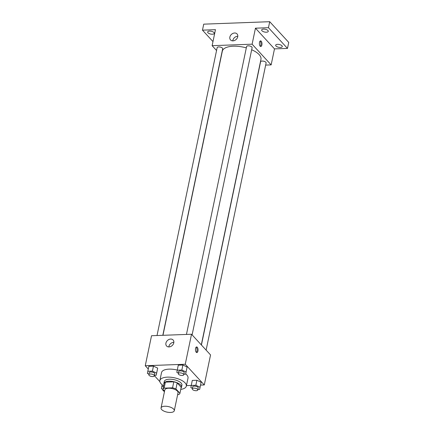<?xml version="1.0" encoding="UTF-8"?>
<svg xmlns="http://www.w3.org/2000/svg" width="434" height="434" viewBox="0 0 434 434"><rect width="100%" height="100%" fill="white"/><g stroke="black" fill="none" stroke-linecap="round" stroke-linejoin="round"><path stroke-width="0.65" d="M173.665 409.126A6.76 2.848 11.8 0 1 174.284 410.732A6.76 2.848 11.8 0 1 167.085 412.137A6.76 2.848 11.8 0 1 161.047 407.965A6.76 2.848 11.8 0 1 166.488 406.295A6.76 2.848 11.8 0 1 173.665 409.126M161.047 407.965L164.811 389.965A6.76 2.848 11.8 0 1 170.253 388.294A6.76 2.848 11.8 0 1 177.425 391.121A6.76 2.848 11.8 0 1 178.043 392.727L174.284 410.732M162.924 389.412L164.182 383.406A8.723 3.678 11.8 0 1 165.381 382.137L173.795 381.822L172.542 387.828L164.128 388.137A8.723 3.678 11.8 0 0 162.924 389.412L164.557 391.18M177.658 394.593L178.727 394.555A8.723 3.678 11.8 0 0 179.931 393.285L175.922 388.924A8.723 3.678 11.8 0 0 172.542 387.828M179.931 393.285L181.184 387.28L177.175 382.924L175.922 388.924M173.795 381.822A8.723 3.678 11.8 0 1 177.175 382.924M181.016 388.072A9.016 3.797 -168.2 0 0 181.504 387.188A9.016 3.797 -168.2 0 0 173.459 381.627A9.016 3.797 -168.2 0 0 163.857 383.504A9.016 3.797 -168.2 0 0 163.949 384.508M163.857 383.504L164.274 381.502A9.016 3.797 11.8 0 1 171.528 379.273A9.016 3.797 11.8 0 1 181.097 383.048A9.016 3.797 11.8 0 1 181.922 385.186L181.504 387.188M165.381 382.137L164.128 388.137M163.672 385.826A13.519 5.702 11.8 0 1 159.864 380.58A13.519 5.702 11.8 0 1 170.746 377.238A13.519 5.702 11.8 0 1 185.096 382.896A13.519 5.702 11.8 0 1 186.332 386.108A13.519 5.702 11.8 0 1 180.739 389.39M185.703 373.913A13.519 5.702 11.8 0 1 186.766 374.895A13.519 5.702 11.8 0 1 188.009 378.106L186.332 386.108M159.864 380.58L161.535 372.578A13.519 5.702 11.8 0 1 177.256 370.072M154.455 375.323L156.218 375.258L157.667 368.103L153.457 366.117L148.84 366.291L147.386 373.446L148.938 374.179M200.557 385.088L204.284 384.947L185.253 364.251L145.26 365.737L148.271 369.014M154.385 375.665L159.869 381.632M186.436 385.614L191.231 385.435M197.893 389.466L199.656 389.401L201.11 382.24L196.895 380.26L192.278 380.428L190.83 387.584L192.381 388.316M183.891 374.227L185.654 374.162L187.103 367.007L182.893 365.021L178.271 365.195L176.822 372.35L178.374 373.083M145.26 365.737L151.531 335.732L191.519 334.245L210.55 354.941L204.284 384.947M191.519 334.245L185.253 364.251M173.784 342.844A4.432 3.461 137.4 0 1 170.687 346.533A4.432 3.461 137.4 0 1 166.591 345.99A4.432 3.461 137.4 0 1 167.508 340.44A4.432 3.461 137.4 0 1 173.117 339.99A4.432 3.461 137.4 0 1 173.784 342.844M197.269 347.249A2.816 1.297 -92.1 0 1 198.029 350.39A2.816 1.297 -92.1 0 1 196.852 352.565A2.816 1.297 -92.1 0 1 195.452 349.799A2.816 1.297 -92.1 0 1 196.64 346.934A2.816 1.297 -92.1 0 1 197.269 347.249M196.146 347.173A2.816 1.297 -92.1 0 1 196.26 347.287A2.816 1.297 -92.1 0 1 197.036 349.869A2.816 1.297 -92.1 0 1 196.342 352.359M168.853 346.923A4.432 3.461 137.4 0 1 173.86 342.323M251.677 49.753A19.742 8.322 11.8 0 1 259.152 54.63A19.742 8.322 11.8 0 1 260.959 59.322L201.3 344.884M162.967 335.308L222.311 51.245A19.742 8.322 11.8 0 1 246.317 47.865M192.11 334.885L252.105 47.691A2.816 1.188 -168.2 0 0 249.593 45.955A2.816 1.188 -168.2 0 0 246.593 46.541L186.446 334.43M201.425 345.019L260.595 61.774A2.816 1.188 11.8 0 1 262.863 61.08A2.816 1.188 11.8 0 1 265.852 62.257A2.816 1.188 11.8 0 1 266.113 62.93L206.117 350.119M157.016 335.525L217.157 47.637A2.816 1.188 11.8 0 1 219.425 46.943A2.816 1.188 11.8 0 1 222.414 48.12A2.816 1.188 11.8 0 1 222.675 48.787L162.815 335.314M265.662 65.095L271.147 64.888L252.116 44.187L212.123 45.678L216.561 50.501M268.456 27.7L269.709 21.7L288.74 42.402L287.487 48.402L268.456 27.7L255.458 28.183L252.116 44.187M271.147 64.888L274.489 48.885L287.487 48.402M269.709 21.7L203.725 24.158L202.472 30.158L212.98 41.588M212.123 45.678L215.465 29.675L202.472 30.158M237.723 36.787A4.432 3.461 137.4 0 1 234.62 40.47A4.432 3.461 137.4 0 1 230.53 39.928A4.432 3.461 137.4 0 1 231.447 34.384A4.432 3.461 137.4 0 1 237.056 33.933A4.432 3.461 137.4 0 1 237.723 36.787M274.489 48.885L255.458 28.183M261.208 41.192A2.816 1.297 -92.1 0 1 261.968 44.333A2.816 1.297 -92.1 0 1 260.791 46.503A2.816 1.297 -92.1 0 1 259.391 43.736A2.816 1.297 -92.1 0 1 260.579 40.877A2.816 1.297 -92.1 0 1 261.208 41.192M260.085 41.116A2.816 1.297 -92.1 0 1 260.199 41.225A2.816 1.297 -92.1 0 1 260.975 43.812A2.816 1.297 -92.1 0 1 260.281 46.302M232.792 40.867A4.432 3.461 137.4 0 1 237.799 36.266M209.551 31.112A3.38 1.427 11.8 0 1 212.877 31.801A3.38 1.427 11.8 0 1 214.287 33.358A3.38 1.427 11.8 0 1 210.691 34.064A3.38 1.427 11.8 0 1 207.674 31.975A3.38 1.427 11.8 0 1 209.551 31.112M277.548 44.339A3.38 1.427 11.8 0 1 280.869 45.027A3.38 1.427 11.8 0 1 282.284 46.584A3.38 1.427 11.8 0 1 278.682 47.29A3.38 1.427 11.8 0 1 275.666 45.201A3.38 1.427 11.8 0 1 277.548 44.339M263.541 29.105A3.38 1.427 11.8 0 1 266.867 29.789A3.38 1.427 11.8 0 1 268.277 31.346A3.38 1.427 11.8 0 1 264.68 32.051A3.38 1.427 11.8 0 1 261.659 29.968A3.38 1.427 11.8 0 1 263.541 29.105M185.654 374.162L186.056 372.009L181.846 370.023L177.229 370.197M178.266 373.603L178.683 371.602A2.816 1.188 11.8 0 1 180.951 370.907A2.816 1.188 11.8 0 1 183.94 372.084A2.816 1.188 11.8 0 1 184.195 372.757L183.777 374.754A2.816 1.188 11.8 0 1 180.777 375.339A2.816 1.188 11.8 0 1 178.266 373.603A2.816 1.188 11.8 0 1 180.533 372.909A2.816 1.188 11.8 0 1 183.522 374.086A2.816 1.188 11.8 0 1 183.777 374.754M186.696 369.16L186.056 372.009M187.103 367.007L182.893 365.021L181.846 370.023M182.893 365.021L178.271 365.195M156.218 375.258L156.625 373.104L152.41 371.119L147.793 371.292M148.829 374.699L149.247 372.697A2.816 1.188 11.8 0 1 151.515 372.003A2.816 1.188 11.8 0 1 154.504 373.18A2.816 1.188 11.8 0 1 154.764 373.853L154.347 375.849A2.816 1.188 11.8 0 1 151.347 376.435A2.816 1.188 11.8 0 1 148.829 374.699A2.816 1.188 11.8 0 1 151.097 374.005A2.816 1.188 11.8 0 1 154.086 375.182A2.816 1.188 11.8 0 1 154.347 375.849M157.265 370.256L156.625 373.104M157.667 368.103L153.457 366.117L152.41 371.119M153.457 366.117L148.84 366.291M199.656 389.401L200.063 387.242L195.853 385.256L191.237 385.43M192.273 388.837L192.691 386.84A2.816 1.188 11.8 0 1 194.953 386.141A2.816 1.188 11.8 0 1 197.947 387.323A2.816 1.188 11.8 0 1 198.202 387.991L197.785 389.992A2.816 1.188 11.8 0 1 194.785 390.578A2.816 1.188 11.8 0 1 192.273 388.837A2.816 1.188 11.8 0 1 194.535 388.142A2.816 1.188 11.8 0 1 197.53 389.32A2.816 1.188 11.8 0 1 197.785 389.992M200.703 384.399L200.063 387.242M201.11 382.24L196.895 380.26L195.853 385.256M196.895 380.26L192.278 380.428M163.542 386.461L161.801 386.526L161.394 388.68L162.929 389.406M162.164 384.779L161.801 386.526M164.502 391.435A2.816 1.188 11.8 0 1 162.837 389.933A2.816 1.188 11.8 0 1 163.081 389.575M162.945 389.428L162.837 389.933"/></g></svg>

